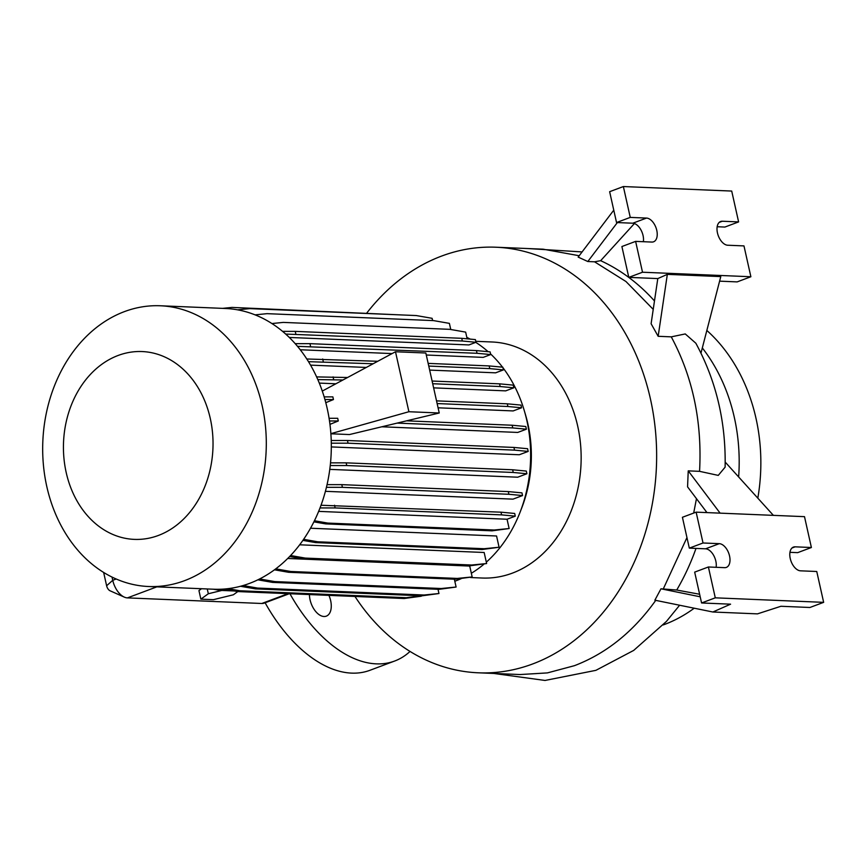 <?xml version="1.0" encoding="UTF-8"?>
<svg xmlns="http://www.w3.org/2000/svg" width="867" height="867" viewBox="0 0 867 867"><rect width="100%" height="100%" fill="white"/><g stroke="black" fill="none" stroke-linecap="round" stroke-linejoin="round"><path stroke-width="1.3" d="M328.929 595.369A17.004 9.765 -110.5 0 1 330.652 600.636A17.004 9.765 -110.5 0 1 326.328 616.134A17.004 9.765 -110.5 0 1 310.061 599.78A17.004 9.765 -110.5 0 1 309.443 594.556M366.784 313.041A212.979 169.412 92.4 0 1 441.563 256.09A212.979 169.412 92.4 0 1 496.022 247.225A212.979 169.412 92.4 0 1 655.625 432.59A212.979 169.412 92.4 0 1 532.728 663.938A212.979 169.412 92.4 0 1 478.281 672.803L520.124 674.548L547.413 672.9L574.463 665.672C606.293 653.49 633.419 631.685 655.831 600.235M579.199 255.743L543.121 249.187L496.022 247.225M671.264 336.851L685.255 333.936L695.843 343.224C716.272 380.971 726.026 422.283 725.115 467.161L718.266 475.398L699.561 471.334C702.237 421.871 692.798 377.037 671.264 336.851L658.161 336.298L651.106 323.727L657.793 278.578L667.341 274.362L658.161 336.298M478.281 672.803A212.979 169.412 92.4 0 1 354.971 596.453M475.777 341.316L492.066 341.988A118.118 93.961 92.4 0 1 580.587 444.804A118.118 93.961 92.4 0 1 512.43 573.109A118.118 93.961 92.4 0 1 482.236 578.029L470.553 577.541M461.233 578.625A128.869 102.512 92.4 0 1 455.641 580.933A128.869 102.512 92.4 0 1 454.807 581.248M184.552 580.662A140.487 111.756 92.4 0 1 148.636 586.515A140.487 111.756 92.4 0 1 43.35 464.235A140.487 111.756 92.4 0 1 124.414 311.621A140.487 111.756 92.4 0 1 160.341 305.769A140.487 111.756 92.4 0 1 265.627 428.049A140.487 111.756 92.4 0 1 184.552 580.662M160.341 305.769L225.355 308.479A140.487 111.756 92.4 0 1 330.641 430.758A140.487 111.756 92.4 0 1 249.577 583.372A140.487 111.756 92.4 0 1 213.65 589.224L148.636 586.515M158.347 535.47A93.994 74.768 92.4 0 1 66.185 472.472A93.994 74.768 92.4 0 1 118.118 355.47A93.994 74.768 92.4 0 1 210.28 418.458A93.994 74.768 92.4 0 1 158.347 535.47M694.207 608.211A165.543 131.686 92.4 0 1 664.534 624.446A165.543 131.686 92.4 0 1 663.201 624.934M717.453 232.909A12.528 7.196 69.5 0 0 727.727 245.231L743.973 245.903L750.876 276.746L642.512 272.227L635.619 241.384L651.876 242.066A12.528 7.196 69.5 0 0 653.588 241.795A12.528 7.196 69.5 0 0 656.406 228.953A12.528 7.196 69.5 0 0 646.511 218.072L630.255 217.4L623.362 186.546L731.715 191.065L738.608 221.909L722.363 221.237A12.528 7.196 69.5 0 0 720.64 221.497A12.528 7.196 69.5 0 0 717.453 232.909M790.238 558.511A12.528 7.196 69.5 0 0 800.501 570.822L816.757 571.494L823.65 602.348L715.286 597.829L708.393 566.985L724.649 567.657A12.528 7.196 69.5 0 0 726.362 567.397A12.528 7.196 69.5 0 0 729.18 554.555A12.528 7.196 69.5 0 0 719.285 543.663L703.029 542.991L696.136 512.148L804.5 516.656L811.393 547.51L795.137 546.828A12.528 7.196 69.5 0 0 793.424 547.099A12.528 7.196 69.5 0 0 790.238 558.511M410.037 651.431A134.222 77.087 -110.5 0 1 394.713 661.012A134.222 77.087 -110.5 0 1 289.936 593.743M394.713 661.012L370.014 670.267A134.222 77.087 -110.5 0 1 265.118 602.782M285.677 334.066L462.339 341.002L475.994 342.281L468.906 344.936L289.285 337.447M297.489 346.345L477.034 353.281L490.7 354.56L483.19 357.377L426.282 355.004M392.09 353.584L300.231 349.748M428.753 366.069L489.779 368.616L503.434 369.895L495.588 372.832L429.653 370.09M366.275 367.445L310.538 365.126M432.698 383.723L500.172 386.53L513.828 387.809L505.689 390.865L433.63 387.863M335.865 383.788L319.294 383.095M436.535 400.868L507.303 403.816L520.959 405.095L521.566 407.783L513.166 410.925L438.084 407.804M406.612 420.831L512.137 425.231L525.803 426.51L526.399 429.198L517.74 432.438L381.848 426.781M330.88 433.782L349.455 434.551L439.244 412.995L408.899 411.727L330.869 433.652M331.292 443.189L348.046 443.189L514.543 450.136L528.198 451.414L519.279 454.752L331.313 446.917M330.251 465.536L346.757 465.536L513.242 472.472L526.908 473.75L517.697 477.208L329.785 469.372M326.425 487.33L342.4 487.341L508.896 494.277L522.552 495.556L512.993 499.143L325.418 491.318M303.623 539.328L317.701 541.788L484.187 548.724L499.078 547.24L496.563 535.99L310.516 528.231M290.586 555.53L305.249 558.088L471.735 565.024L486.625 563.539L484.154 552.485L299.679 544.801M275.739 568.86L290.781 571.483L457.267 578.43L472.157 576.945L469.719 566.064L287.714 558.478M466.825 337.361A128.869 102.512 92.4 0 1 470.207 339.105M475.766 342.367A128.869 102.512 92.4 0 1 488.121 351.688M490.549 353.909A128.869 102.512 92.4 0 1 502.524 367.175M502.958 367.749A128.869 102.512 92.4 0 1 524.318 410.752A128.869 102.512 92.4 0 1 520.092 512.191A128.869 102.512 92.4 0 1 486.311 562.152M483.678 564.428A128.869 102.512 92.4 0 1 471.334 573.282M201.523 588.715L198.944 590.59L200.862 599.151L213.369 599.671L233.353 594.795L237.796 591.576M112.027 577.064L112.743 580.294A17.893 10.274 69.5 0 0 124.328 597.125A17.893 10.274 69.5 0 0 127.416 597.883L261.78 603.486A17.893 10.274 69.5 0 0 264.229 603.107L289.285 593.722M324.941 399.557L333.459 399.557L332.852 396.869L324.15 396.869M333.459 399.557L325.786 402.678M329.493 420.972L338.293 420.972L337.697 418.284L329.081 418.284M338.293 420.972L329.959 424.364M322.286 391.082L395.493 351.753L408.899 411.727M395.493 351.753L425.838 353.01L439.244 412.995M706.843 330.457A165.543 131.686 92.4 0 1 757.812 498.157M699.561 471.334L688.235 470.868L720.109 513.145M688.235 470.868L687.564 486.853L706.973 512.592M696.006 548.41A216.154 171.948 92.4 0 1 676.715 590.037L660.968 588.801L700.189 596.799M660.968 588.801L654.867 600.192L712.858 612.004L730.578 604.18L701.576 602.966L694.673 572.122L708.393 566.985M716.12 567.3A12.528 7.196 69.5 0 0 713.541 555.194A12.528 7.196 69.5 0 0 705.565 548.811L689.319 548.128L682.416 517.285L696.136 512.148M689.319 548.128L703.029 542.991M701.576 602.966L715.286 597.829M823.65 602.348L809.93 607.485L780.929 606.271L757.487 613.869L712.858 612.004M811.393 547.51L797.673 552.647L789.945 552.322M706.074 511.4A216.154 171.948 92.4 0 1 705.846 512.549M699.626 594.253L676.715 590.037M725.191 462.078L773.386 515.366M617.358 222.57L587.815 261.52L578.17 257.098L613.771 210.172M738.608 221.909L724.899 227.056L717.161 226.731M643.347 241.709A12.528 7.196 69.5 0 0 640.767 229.603A12.528 7.196 69.5 0 0 632.791 223.209L616.535 222.537L609.642 191.694L623.362 186.546M616.535 222.537L630.255 217.4M657.793 278.578L628.792 277.375L621.899 246.531L635.619 241.384M628.792 277.375L642.512 272.227M719.599 281.157L737.156 281.894L750.876 276.746M654.477 300.936A216.154 171.948 -87.6 0 0 600.658 260.685L634.416 223.534M700.98 353.107L720.78 276.595L667.341 274.362M587.815 261.52L594.545 261.801L600.658 260.685M702.313 347.938A165.543 131.686 92.4 0 1 738.641 476.937M524.318 410.752L525.586 415.044A118.118 93.961 92.4 0 1 521.706 508.019L520.092 512.191M124.328 597.125L110.087 590.795A5.365 3.078 -110.5 0 1 106.619 585.756L103.639 572.426M653.23 309.378L625.974 281.526L594.545 261.801M663.298 588.899L686.957 537.573M693.676 513.069L696.472 498.666M221.833 590.449L208.329 593.754L207.256 588.953M208.329 593.754L200.862 599.151M512.137 425.231L512.744 427.919L526.399 429.198M397.151 423.096L512.744 427.919M507.303 403.816L507.899 406.504L521.566 407.783M437.131 403.556L507.899 406.504M220.305 589.246L227.522 589.788M213.271 589.202L219.936 590.373L234.263 590.969M222.093 589.56L219.936 590.373M274.46 569.814L288.624 572.296L455.121 579.232L472.157 576.945M290.781 571.483L288.624 572.296M457.267 578.43L455.121 579.232M321.028 505.244L501.018 512.18L514.684 513.459L515.28 516.158L507.054 519.235L318.644 511.378M313.897 521.847L325.602 523.885L492.098 530.832L509.135 528.534L507.054 519.235M320.021 507.932L335.128 507.932L501.625 514.879L515.28 516.158M334.532 505.244L335.128 507.932M501.018 512.18L501.625 514.879M314.439 520.753L327.759 523.083L325.602 523.885M327.759 523.083L494.255 530.019L492.098 530.832M494.255 530.019L509.135 528.534M259.634 578.95L274.731 581.584L441.216 588.52L456.107 587.035L454.351 579.199M257.867 579.828L272.574 582.396L439.07 589.332L456.107 587.035M274.731 581.584L272.574 582.396M441.216 588.52L439.07 589.332M331.227 440.501L347.45 440.501L513.936 447.437L527.602 448.716L528.198 451.414M347.45 440.501L348.046 443.189M513.936 447.437L514.543 450.136M306.788 358.981L377.752 361.279M428.157 363.381L489.172 365.928L502.838 367.207L503.434 369.895M308.479 361.669L373.146 363.75M322.687 358.981L323.283 361.68M489.172 365.928L489.779 368.616M255.05 314.862L267.069 313.659L433.554 320.606L449.388 323.369L450.764 329.514M282.566 331.367L295.246 331.378L295.842 334.066M295.246 331.378L461.732 338.314L462.339 341.002M461.732 338.314L475.398 339.593L475.994 342.281M271.902 323.543L283.325 322.405L449.821 329.341L465.655 332.115L467.15 338.824M222.526 308.37L232.02 307.417L401.952 314.959M243.096 585.539L257.586 588.075L424.071 595.011L438.962 593.527L438.019 589.289M240.484 586.276L255.429 588.877L421.926 595.824L438.962 593.527M257.586 588.075L255.429 588.877M424.071 595.011L421.926 595.824M302.897 540.379L315.545 542.59L482.041 549.537L499.078 547.24M317.701 541.788L315.545 542.59M484.187 548.724L482.041 549.537M295.181 343.646L309.952 343.657L476.438 350.593L490.093 351.872L490.7 354.56M309.952 343.657L310.549 346.345M476.438 350.593L477.034 353.281M237.547 309.833L249.794 308.619L416.279 315.555L432.113 318.319L432.622 320.562M227.913 588.671L239.866 590.763L406.352 597.699L421.145 595.792M223.502 589.083L237.71 591.565L404.195 598.512L421.243 596.214M239.866 590.763L237.71 591.565M406.352 597.699L404.195 598.512M289.621 556.538L303.092 558.89L469.589 565.837L486.625 563.539M305.249 558.088L303.092 558.89M471.735 565.024L469.589 565.837M327.054 484.642L341.804 484.642L508.29 491.589L521.956 492.868L522.552 495.556M341.804 484.642L342.4 487.341M508.29 491.589L508.896 494.277M330.522 462.848L346.15 462.848L512.646 469.784L526.302 471.063L526.908 473.75M346.15 462.848L346.757 465.536M512.646 469.784L513.242 472.472M316.607 376.907L347.548 377.503M432.102 381.036L499.565 383.843L513.231 385.121L513.828 387.809M317.821 379.594L342.942 379.984M333.08 376.907L333.676 379.594M499.565 383.843L500.172 386.53M127.416 597.883L156.851 586.851M261.78 603.486L287.996 593.667M106.619 585.756L112.743 580.294L116.211 579.004M705.565 548.811L719.285 543.663M791.961 548.02L795.137 546.828M719.177 222.429L722.363 221.237M632.791 223.209L646.511 218.072M679.609 605.231L666.474 621.379L633.712 650.402L595.889 670.343L545.04 680.454L493.854 673.453M527.635 248.536L582.093 251.929"/></g></svg>
